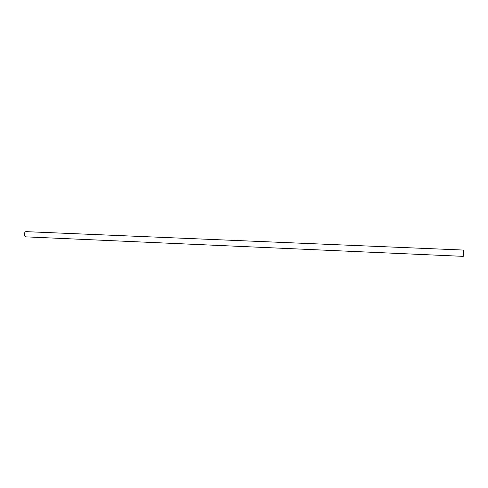 <?xml version="1.0" encoding="UTF-8"?>
<svg xmlns="http://www.w3.org/2000/svg" width="488" height="488" viewBox="0 0 488 488"><rect width="100%" height="100%" fill="white"/><g stroke="black" fill="none" stroke-linecap="round" stroke-linejoin="round"><path stroke-width="0.73" d="M25.98 231.641C25.077 231.763 24.552 232.624 24.4 234.209C24.43 235.777 24.882 236.656 25.754 236.851L463.24 256.359L463.551 253.26L463.515 250.069L25.98 231.641"/></g></svg>
